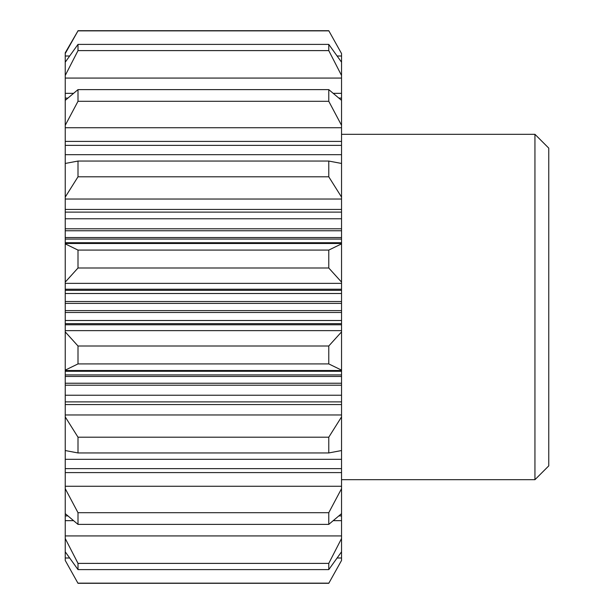 <?xml version="1.0" encoding="UTF-8"?>
<svg xmlns="http://www.w3.org/2000/svg" width="614" height="614" viewBox="0 0 614 614"><rect width="100%" height="100%" fill="white"/><g stroke="black" fill="none" stroke-linecap="round" stroke-linejoin="round"><path stroke-width="0.92" d="M65.237 53.548L78.001 30.854L65.237 52.804L65.237 450.546L78.001 452.948L78.001 437.199L65.237 416.906M65.237 560.452L78.001 583.3L65.237 560.452L65.237 551.809L78.001 569.608L78.001 563.383L65.237 538.524L65.237 551.809M67.632 515.906L65.237 515.906L65.237 538.524M65.237 515.906L65.237 513.642L78.001 524.387L78.001 512.698L65.237 488.675L65.237 513.642M341.537 197.094L341.537 163.454L328.774 161.052L328.774 176.801L341.537 197.094L341.537 243.865L328.774 250.09L328.774 268.003L341.537 282.11L341.537 416.906L328.774 437.199L328.774 452.948L341.537 450.546L341.537 468.643L65.237 468.643L65.237 488.675M65.237 468.643L65.237 450.546M65.237 282.11L78.001 268.003L78.001 250.09L65.237 243.865M65.237 197.094L78.001 176.801L78.001 161.052L65.237 163.454M65.237 125.325L78.001 101.302L78.001 89.613L65.237 100.358M65.237 75.476L78.001 50.617L78.001 44.392L65.237 62.191M341.537 243.865L341.537 282.11M341.537 125.325L341.537 100.358L328.774 89.613L328.774 101.302L341.537 125.325L341.537 145.357L65.237 145.357M341.537 53.548L328.774 30.7L341.537 53.548L341.537 62.191L328.774 44.392L328.774 50.617L341.537 75.476L341.537 98.094L339.143 98.094M341.537 62.191L341.537 75.476M341.537 468.643L341.537 488.675L328.774 512.698L328.774 524.387L341.537 513.642L341.537 538.524L328.774 563.383L328.774 569.608L341.537 551.809L341.537 560.452L328.774 583.3L78.001 583.3M341.537 560.452L328.774 583.3M341.537 538.524L341.537 551.809M341.537 488.675L341.537 513.642M341.537 416.906L341.537 450.546M341.537 100.358L341.537 98.094M341.537 163.454L341.537 145.357M65.237 370.135L78.001 363.91L78.001 345.997L65.237 331.89M341.537 331.89L328.774 345.997L328.774 363.91L341.537 370.135M341.537 134.312L534.947 134.312L534.947 479.688L341.537 479.688M534.947 134.312L548.762 148.127L548.762 465.873L534.947 479.688M328.774 268.003L78.001 268.003M328.774 250.09L78.001 250.09M328.774 176.801L78.001 176.801M328.774 161.052L78.001 161.052M328.774 101.302L78.001 101.302M328.774 89.613L78.001 89.613M328.774 50.617L78.001 50.617M328.774 44.392L78.001 44.392M328.774 30.854L78.001 30.854M328.774 583.146L78.001 583.146M328.774 569.608L78.001 569.608M328.774 563.383L78.001 563.383M328.774 524.387L78.001 524.387M328.774 512.698L78.001 512.698M328.774 452.948L78.001 452.948M328.774 437.199L78.001 437.199M328.774 363.91L78.001 363.91M328.774 345.997L78.001 345.997M341.537 323.678L65.237 323.678M341.537 320.5L65.237 320.5M341.537 312.48L65.237 312.48M341.537 310.607L65.237 310.607M341.537 303.393L65.237 303.393M341.537 301.52L65.237 301.52M341.537 293.5L65.237 293.5M341.537 290.322L65.237 290.322M341.537 239.076L65.237 239.076M341.537 237.541L65.237 237.541M341.537 230.757L65.237 230.757M341.537 228.784L65.237 228.784M341.537 218.768L65.237 218.768M341.537 212.122L65.237 212.122M341.537 154.674L65.237 154.674M67.632 98.094L65.237 98.094M341.537 515.906L339.143 515.906M341.537 459.326L65.237 459.326M341.537 401.878L65.237 401.878M341.537 395.232L65.237 395.232M341.537 385.216L65.237 385.216M341.537 383.243L65.237 383.243M341.537 376.459L65.237 376.459M341.537 374.924L65.237 374.924M341.537 330.647L65.237 330.647M341.537 283.353L65.237 283.353M341.537 243.482L65.237 243.482M341.537 199.036L65.237 199.036M341.537 127.743L65.237 127.743M341.537 56.004L337.255 56.004M69.52 56.004L65.237 56.004M341.537 557.996L337.255 557.996M69.52 557.996L65.237 557.996M341.537 535.93L65.237 535.93M341.537 486.257L65.237 486.257M341.537 414.964L65.237 414.964M341.537 370.518L65.237 370.518M341.537 324.775L65.237 324.775M341.537 289.225L65.237 289.225M341.537 209.428L65.237 209.428M341.537 141.397L65.237 141.397M341.537 93.336L333.686 93.336M73.089 93.336L65.237 93.336M341.537 78.07L65.237 78.07M341.537 520.664L333.686 520.664M73.089 520.664L65.237 520.664M341.537 472.603L65.237 472.603M341.537 404.572L65.237 404.572M328.774 30.7L78.001 30.7M341.537 242.714L65.237 242.714M341.537 371.286L65.237 371.286"/></g></svg>
